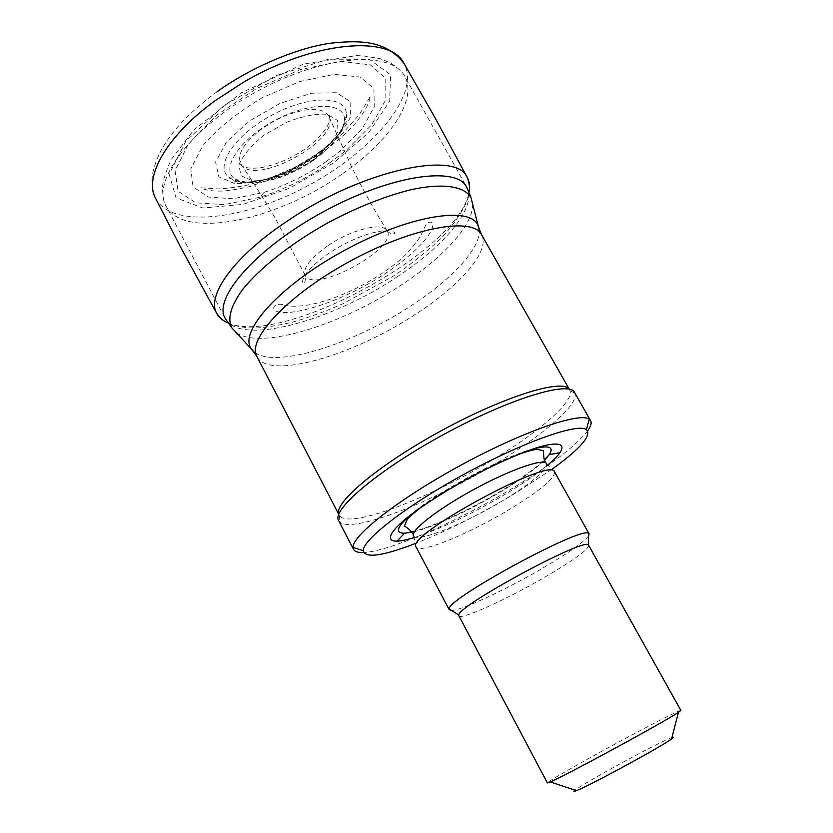 <?xml version="1.0" encoding="UTF-8"?>
<svg xmlns="http://www.w3.org/2000/svg" width="833" height="833" viewBox="0 0 833 833"><rect width="100%" height="100%" fill="white"/><g stroke="black" fill="none" stroke-linecap="round" stroke-linejoin="round"><path stroke-width="0.62" stroke-dasharray="4.17 3.12" d="M569.158 389.146L569.98 390.635C574.041 401.589 540.367 430.859 495.302 458.212C431.661 497.561 349.371 529.434 339.583 515.742L338.781 514.232M574.541 392.416L574.926 393.28C578.873 404.39 544.282 434.191 498.228 462.096C433.202 502.216 349.194 534.994 339.104 521.323L338.583 520.521M587.682 430.838C575.728 446.03 550.696 465.168 512.587 488.253C457.65 521.51 389.323 551.581 363.657 552.477M551.946 469.333L513.846 494.177C479.621 514.555 446.811 530.985 415.407 543.48M547.739 465.022C537.035 473.904 523.03 483.567 505.714 494C471.405 514.305 440.855 528.84 414.074 537.587M554.549 471.842L554.674 472.134C554.216 478.954 538.972 491.491 508.942 509.744C469.573 533.516 420.353 553.883 416.261 547.281L416.094 547.021M588.452 536.108C582.902 542.877 567.19 553.83 541.325 568.96C505.298 589.993 461.42 610.464 451.517 610.454M588.921 545.209C588.306 549.655 573.448 560.411 544.345 577.446C506.422 599.552 460.399 620.47 458.9 615.806M680.873 710.424C677.979 710.945 661.287 719.337 630.768 735.591C591.086 756.76 546.052 782.239 547.375 782.905M671.929 737.549C666.317 739.673 654.322 745.597 635.912 755.312C609.871 769.078 580.289 785.977 574.989 790.173M326.515 161.352C306.783 175.034 285.969 185.363 264.061 192.35L233.011 198.785L208.094 197.025L193.058 186.79L190.83 168.943L202.721 145.713C217.611 128.542 237.322 112.601 261.885 97.909L299.568 81.572L334.189 74.335L360.148 77.011L373.913 88.6L374.298 106.78L362.199 128.646L339.885 151.179L326.515 161.352M330.993 161.935C308.543 177.481 284.855 189.247 259.917 197.213L224.431 204.647L195.703 202.783L178.085 191.194L175.076 170.744L188.435 143.932L217.09 114.808L256.731 88.423L300.453 69.545L340.478 61.371L370.248 64.787L385.752 78.437L385.866 99.533L371.789 124.638L346.236 150.357L330.993 161.935M274.109 121.066L262.312 128.469C243.85 142.651 236.666 154.449 240.747 163.851L240.883 164.07C253.648 187.592 341.572 139.85 328.806 116.339L328.691 116.099C322.496 107.124 307.658 107.145 284.199 116.172L274.109 121.066M155.656 198.504C172.348 229.242 245.693 219.818 309.178 185.03C372.934 150.731 420.79 94.348 404.099 63.61M327.307 246.079C310.115 258.417 302.733 268.184 305.17 275.369L305.18 275.39C313.343 294.486 398.715 248.14 387.147 230.887L387.137 230.866C383.17 221.651 351.057 229.502 327.307 246.079M227.753 322.777C281.242 347.538 460.795 250.015 469.062 191.705M333.231 163.122L288.926 188.425L243.007 204.377L202.877 208.021L176.075 197.806L169.161 174.326L185.749 141.277L224.025 105.541L275.765 75.73L328.348 59.195L369.342 59.31L390.594 74.783L389.719 101.074L368.936 132.395L333.231 163.122M342.176 173.941C277.566 220.162 183.416 240.685 165.944 205.813C151.346 180.865 191.715 126.658 258.032 90.828C324.204 54.718 391.656 50.386 404.619 76.22C418.218 99.762 388.667 142.037 342.176 173.941M398.112 276.171C331.878 321.194 239.186 346.643 225.056 318.164L165.944 205.813C163.757 202.596 162.612 196.317 162.508 186.988C162.945 180.532 165.819 171.421 171.14 159.665L193.922 129.802L240.997 92.932L303.316 64.11L358.992 55.197L380.067 58.602L390.677 63.069C398.57 68.358 403.214 72.742 404.619 76.22L466.657 186.988C477.788 206.147 445.676 244.923 398.112 276.171M472.603 204.002C473.967 224.192 443.781 257.053 402.235 284.365C342.019 324.87 259.781 350.578 236.093 332.409M479.058 229.346C481.661 247.37 452.402 278.857 411.741 305.326C353.234 344.341 273.682 369.477 253.826 351.641M481.484 234.583C490.887 250.618 460.524 285.157 416.052 313.906C353.931 355.358 268.57 380.556 256.897 356.524M544.438 460.243C535.202 469.218 520.792 479.621 501.216 491.47C469.76 510.504 431.359 528.153 411.866 532.225M409.544 515.742C433.327 494.136 500.81 457.504 531.881 449.32M545.886 462.94L546.667 463.919C546.427 470.666 531.881 482.859 503.038 500.487C465.189 523.468 417.718 542.804 413.741 536.098L413.345 534.911M312.51 160.144C292.31 173.514 268.882 181.594 252.274 180.719L240.956 175.69L238.946 164.955C242.736 155.448 251.108 145.515 264.051 135.175L286.313 122.399C302.275 116.151 315.936 113.455 327.296 114.308L337.49 120.389L337.927 131.697C333.325 141.11 324.849 150.586 312.51 160.144M314.301 159.197C286.698 179.022 247.786 189.081 234.729 178.835C220.235 169.109 239.258 139.59 274.276 120.743C309.158 101.636 344.279 101.761 344.529 119.223C344.102 131.562 334.033 144.89 314.301 159.197M314.187 156.739C284.844 177.825 243.455 188.508 229.387 177.575C213.779 167.204 233.906 135.56 271.381 115.402C308.689 94.962 346.195 95.306 346.393 114.048C345.893 127.293 335.158 141.516 314.187 156.739M315.957 155.813L288.051 171.775C268.07 179.845 250.254 183.77 234.583 183.541L218.819 176.763L215.58 162.102L226.347 142.131L249.494 120.952L280.169 103.313L311.469 93.223L336.459 92.713L350.152 101.459L350.464 117.182C344.081 130.063 332.575 142.943 315.957 155.813M569.616 389.823L569.241 389.167M339.093 514.981L338.75 514.315M339.583 515.742L339.104 521.323M569.98 390.635L574.926 393.28M411.596 531.86C428.558 528.424 467.084 511.524 500.643 491.231C521.958 478.527 538.92 465.397 544.282 459.816M421.331 507.089C446.144 488.138 491.293 463.939 518.209 454.485M413.741 536.098L416.261 547.281M546.667 463.919L554.674 472.134M313.302 160.436C334.179 145.733 343.737 129.792 344.529 119.223L346.393 114.048L346.767 119.65C346.424 120.077 347.444 121.389 339.187 133.467C333.002 141.048 324.985 148.399 315.155 155.521C297.975 166.86 281.346 174.774 265.269 179.272C250.629 183.041 238.811 182.365 238.8 182.031C234.156 181.417 231.074 180.115 229.554 178.137L229.387 177.575L234.729 178.835C242.424 181.823 249.182 183.041 255.002 182.51L260.177 182.115C264.894 181.563 271.329 180.063 279.461 177.637C291.3 173.41 302.577 167.672 313.302 160.436M339.885 151.179L346.236 150.357M264.061 192.35L259.917 197.213M217.101 91.692C182.094 117.505 161.113 142.797 154.147 167.558C150.95 177.158 151.429 187.425 155.584 198.348M240.747 163.851L240.602 164.913C244.163 168.141 251.441 168.984 262.426 167.443C274.369 164.934 285.792 160.509 296.704 154.178C315.082 144.099 331.919 125.346 329.67 116.558L328.691 116.099M201.388 187.821L216.341 188.872C222.692 188.997 232.99 187.748 247.234 185.124L266.966 179.387L294.663 167.381C312.864 157.145 328.639 146.056 341.967 134.113L359.117 114.881L370.498 96.191C368.884 104.677 362.917 114.746 352.578 126.418C339.447 140.819 313.968 159.884 288.749 172.046L250.254 186.477C236.707 189.435 227.294 190.965 222.015 191.059C212.842 191.34 205.928 190.341 201.284 188.071L201.388 187.821M305.18 275.39L274.89 217.559C263.644 198.743 252.316 180.917 240.883 164.07M387.147 230.887C373.882 209.416 362.084 188.154 351.734 167.089L328.806 116.339M387.137 230.866C390.698 234.292 393.311 234.937 394.967 232.803C390.281 229.19 379.702 230.158 363.25 235.729C350.568 240.393 338.437 246.703 326.869 254.638C310.272 266.695 302.16 276.15 302.525 283.001C304.878 283.616 305.753 281.075 305.17 275.369M227.867 322.84C233.438 325.88 242.205 327.608 254.169 328.046C263.218 327.879 275.942 325.932 292.331 322.225C308.564 317.56 325.328 311.459 342.602 303.91L392.812 276.441C407.337 267.029 423.341 254.409 440.803 238.592C454.589 223.64 463.554 210.405 467.709 198.889L469.041 191.892M284.261 305.117C314.447 312.313 377.068 283.137 406.442 253.888C414.501 244.996 419.509 238.425 421.477 234.167L426.788 222.984C429.755 221.765 431.702 221.901 432.65 223.359C435.19 236.666 397.81 268.705 362.511 287C322.569 308.554 280.263 318.071 274.088 309.449C271.995 306.305 277.983 302.504 284.261 305.117"/><path stroke-width="1.25" d="M338.781 514.232C333.741 502.705 379.713 464.096 442.292 430.192C504.819 396.164 562.223 378.64 569.158 389.146M363.657 552.477C358.18 552.716 354.806 551.685 353.536 549.384L338.583 520.521C331.419 509.765 378.744 469.656 444.406 434.087C510.004 398.393 569.418 380.546 574.541 392.416L590.597 420.675C591.836 422.987 590.868 426.371 587.682 430.838M353.536 549.384L353.077 547.479C351.807 535.786 399.226 498.634 461.211 465.033C523.155 431.348 580.132 411.814 589.254 419.249L590.597 420.675M415.407 543.48C382.524 556.152 365.146 558.558 363.292 550.696C362.532 539.753 407.504 504.975 465.751 473.394C523.957 441.74 577.623 422.977 586.39 429.568C591.961 435.409 580.486 448.664 551.946 469.333M414.074 537.587C406.921 539.784 401.235 540.971 396.997 541.158C385.679 541.283 388.907 532.558 407.441 517.397C423.31 505.11 443.635 492.084 468.438 478.329C493.469 465.033 515.46 455.068 534.411 448.466C557.225 441.167 566.294 443.208 560.026 452.642C557.558 456.088 553.466 460.212 547.739 465.022M451.517 610.454L449.237 609.746L416.094 547.021C404.057 536.213 552.04 455.87 554.549 471.842L589.098 533.807L588.452 536.108M449.237 609.746L449.164 608.965C446.561 599.198 581.715 525.821 588.483 533.318L589.098 533.807M458.9 615.806L458.848 615.077C457.057 606.33 581.975 538.503 588.337 544.772L680.873 710.424L678.437 712.34C665.244 721.461 565.149 775.815 550.311 781.906L547.375 782.905L458.9 615.806M574.989 790.173C573.219 791.558 573.698 791.714 576.415 790.652C588.4 786.362 661.423 746.712 671.554 738.996C673.928 737.288 674.053 736.809 671.929 737.549M469.062 191.705C470.031 186.384 469.479 181.729 467.396 177.752L435.409 118.442L404.015 63.464C390.698 34.632 313.218 40.9 242.934 82.561L215.091 100.72C166.496 135.987 143.62 177.148 155.584 198.348L181.5 248.828L216.903 313.76C219.121 317.675 222.734 320.684 227.753 322.777M467.396 177.752L467.219 177.419C456.88 150.075 362.782 169.849 288.176 220.485L281.971 224.691C231.949 259.094 206.574 296.381 216.726 313.427L216.903 313.76M236.093 332.409L231.761 327.796L225.056 318.164C212.925 297.964 256.429 247.963 323.62 211.624C390.698 175.055 456.328 165.809 466.657 186.988L471.082 197.858L472.603 204.002M253.826 351.641L231.761 327.796C227.242 318.768 230.731 306.169 242.226 290.009C259.469 268.205 291.717 242.788 329.274 222.036C358.367 206.771 385.731 195.963 411.346 189.612C443.5 182.729 464.845 186.29 471.082 197.858L479.058 229.346M250.993 348.319C238.946 331.138 280.69 284.865 344.623 250.296C408.43 215.508 469.968 205.699 477.819 225.16L481.484 234.583C472.79 216.611 412.627 227.097 350.433 261C288.124 294.705 246.568 339.437 256.897 356.524L250.993 348.319M411.866 532.225L404.588 533.214C394.998 533.245 396.643 527.424 409.544 515.742M531.881 449.32C548.697 444.864 554.486 446.655 549.239 454.683L544.438 460.243M413.741 536.098C409.357 531.298 437.273 509.286 474.341 489.21C511.358 469.052 545.032 457.64 546.667 463.919M569.241 389.167L481.484 234.583M338.75 514.315L256.897 356.524M586.39 429.568L589.254 419.249M363.292 550.696L353.077 547.479M411.596 531.86L404.588 533.214L396.997 541.158M544.282 459.816L549.239 454.683L560.026 452.642M413.345 534.911C412.314 532.089 409.336 529.122 404.401 525.987L407.087 519.688C407.774 518.282 412.522 514.086 421.331 507.089M518.209 454.485C531.152 450.028 533.703 449.862 536.858 449.362L543.272 450.58C544.022 450.632 542.689 458.952 545.886 462.94M588.337 544.772L588.483 533.318M458.848 615.077L449.164 608.965M671.554 738.996L678.437 712.34M576.415 790.652L550.311 781.906M404.015 63.464C386.731 41.546 363.396 39.651 330.732 43.181C299.62 47.346 252.847 65.963 217.101 91.692M216.726 313.427C220.079 318.144 223.785 321.278 227.867 322.84M469.041 191.892C469.958 187.623 469.354 182.791 467.219 177.419"/></g></svg>
